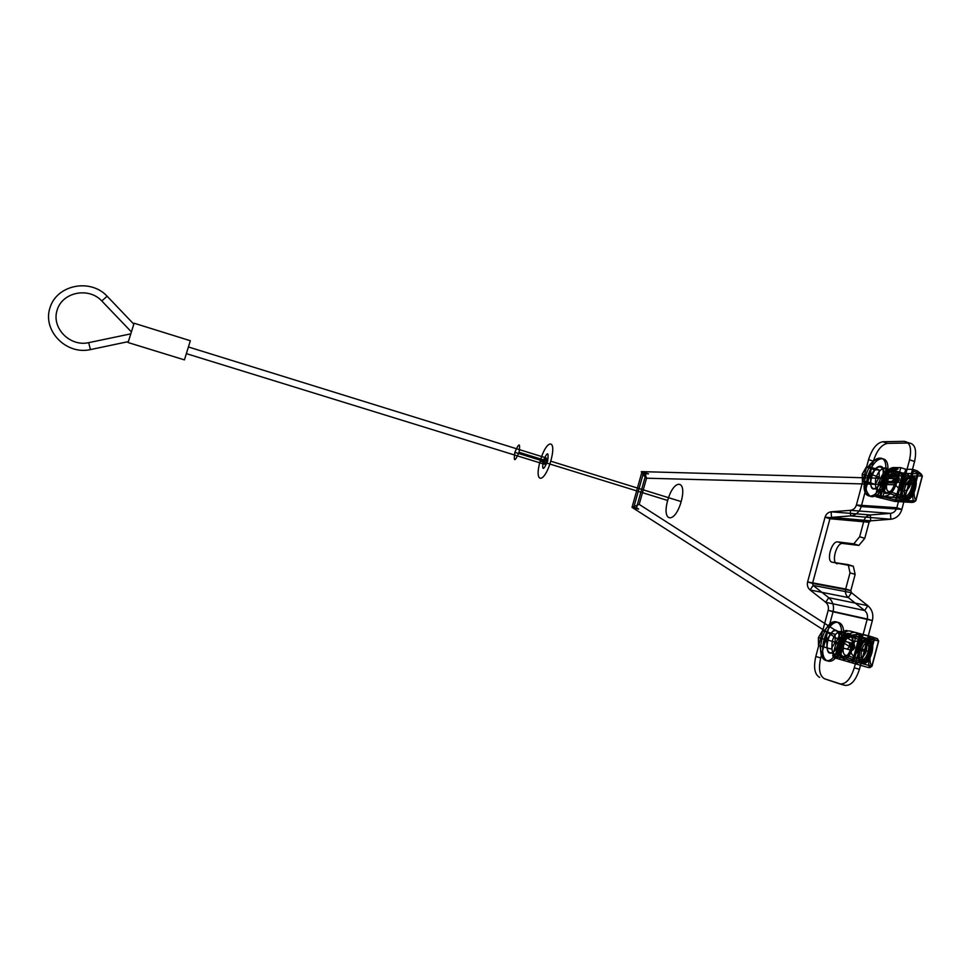 <?xml version="1.0" encoding="UTF-8"?>
<svg xmlns="http://www.w3.org/2000/svg" width="971" height="971" viewBox="0 0 971 971"><rect width="100%" height="100%" fill="white"/><g stroke="black" fill="none" stroke-linecap="round" stroke-linejoin="round"><path stroke-width="1.46" d="M883.367 481.215L891.596 481.482L896.561 483.109L888.283 482.818L883.367 481.215L881.098 483.17L886.001 484.772L888.283 482.818M890.031 476.263L898.333 476.482L893.369 474.855L885.115 474.649L890.031 476.263L888.817 474.2L883.913 472.598L885.115 474.649M887.567 443.371L909.257 442.994L904.304 441.332L882.724 441.756C876.704 442.946 871.982 448.905 868.572 459.623L873.366 461.201C876.777 450.495 881.51 444.548 887.567 443.371L882.724 441.756M873.366 461.201L861.228 506.546L856.41 505.005L868.572 459.623M824.634 678.826L839.697 683.887C845.717 684.604 850.584 679.239 854.286 667.805L859.42 669.286C855.718 680.707 850.839 686.06 844.782 685.332L824.634 678.826C819.585 675.974 818.262 669.007 820.701 657.901L815.798 656.493L828.178 610.334C828.894 607.045 828.069 604.363 825.714 602.287L828.736 597.711L813.14 585.416L810.093 589.992L848.278 597.566L864.663 610.528L825.714 602.287L810.093 589.992C807.714 587.904 806.889 585.21 807.605 581.92L825.059 517.191L829.938 518.732L831.455 517.385L850.681 515.892C855.949 515.188 859.469 512.069 861.228 506.546L901.865 509.362L896.828 507.736L856.41 505.005C855.402 508.161 853.388 509.945 850.378 510.345L850.681 515.892L890.832 519.242L890.504 513.38L850.378 510.345L831.152 511.814L831.455 517.385L870.671 520.832L890.832 519.242C896.342 518.49 900.02 515.188 901.865 509.362L914.585 461.48L909.56 459.805C911.927 448.468 910.167 442.315 904.304 441.332M859.663 536.732L864.785 538.335L858.874 545.435L853.776 543.845L859.663 536.732L863.972 520.626L825.059 517.191C826.09 514.011 828.117 512.215 831.152 511.814L870.356 514.946L890.504 513.38C893.66 512.955 895.772 511.074 896.828 507.736L909.56 459.805M870.356 514.946L870.671 520.832L869.081 522.252L863.972 520.626C865.04 517.264 867.176 515.37 870.356 514.946M850.013 572.829L848.205 564.637L832.341 562.221L853.315 566.214L855.148 574.407L850.013 572.829L845.68 589.033L850.827 590.586L812.521 583.401L813.14 585.416L851.482 592.723L848.278 597.566C845.79 595.357 844.928 592.516 845.68 589.033L807.605 581.92L812.521 583.401L829.938 518.732L869.081 522.252L864.785 538.335M853.776 543.845L837.791 541.903L842.792 543.457L858.874 545.435M820.701 657.901L833.045 611.779L828.178 610.334L867.249 619.025C868.001 615.541 867.139 612.713 864.663 610.528L867.843 605.686L851.482 592.723L850.827 590.586L855.148 574.407M853.315 566.214L848.205 564.637M839.138 646.904L852.016 650.497L839.138 646.904L836.941 648.507L841.942 649.963L844.139 648.361M845.923 641.685L853.812 643.737L840.922 640.217L845.923 641.685L844.806 639.209L839.818 637.741L840.922 640.217M854.286 667.805L867.249 619.025L872.359 620.542L859.42 669.286M844.782 685.332L839.697 683.887M828.736 597.711L867.843 605.686C872.164 609.521 873.669 614.473 872.359 620.542L833.045 611.779C834.295 606.038 832.863 601.34 828.736 597.711M893.369 474.855C895.08 477.125 894.485 479.346 891.596 481.482M881.098 483.17C873.196 492.491 869.761 490.61 870.781 477.538C873.754 465.837 884.047 461.771 883.913 472.598M886.001 484.772C878.087 494.069 874.628 492.188 875.624 479.116C878.585 467.427 888.926 463.385 888.817 474.2M898.333 476.482C900.056 478.764 899.462 480.973 896.561 483.109M909.257 442.994C915.155 443.99 916.927 450.143 914.585 461.48M832.341 562.221C825.799 561.711 831.467 540.641 837.791 541.903M837.354 563.763C830.775 563.229 836.432 542.194 842.792 543.457M836.941 648.507C829.27 656.809 826.042 654.029 827.256 640.168C833.118 627.569 837.305 626.756 839.818 637.741M848.763 642.268C850.341 645.096 849.746 647.354 846.955 649.029M815.798 656.493C813.358 667.599 814.657 674.578 819.682 677.418M853.812 643.737C855.415 646.577 854.808 648.834 852.016 650.497M841.942 649.963C834.247 658.241 830.994 655.449 832.183 641.6C835.206 629.657 845.11 627.569 844.806 639.209M645.412 474.965L646.528 478.205L643.178 474.88L642.037 471.639L645.412 474.965M642.037 471.639L895.517 478.642C897.568 474.054 900.845 472.27 905.336 473.29C915.362 476.13 910.58 494.203 900.748 490.561L895.371 484.784C897.447 482.805 897.495 480.754 895.517 478.642C893.454 480.621 893.405 482.672 895.371 484.784L646.528 478.205L639.197 504.386L632.024 507.36L639.197 504.386L853.545 641.904C850.657 643.19 849.674 644.987 850.62 647.293C853.521 646.006 854.492 644.21 853.545 641.904L861.01 640.035C871.23 642.571 866.35 660.972 856.337 657.622C851.98 655.898 850.074 652.451 850.62 647.293L632.024 507.36L642.037 471.639M681.169 501.594C687.444 478.934 673.656 478.497 667.696 500.478C661.397 522.459 674.845 524.291 681.169 501.594L550.715 461.176C544.063 484.383 533.649 483.534 540.216 461.055C546.515 438.613 557.318 438.018 550.715 461.176M667.696 500.478L540.216 461.055M646.201 473.18C640.714 471.226 639.78 471.19 643.397 473.083C649.126 474.115 650.06 474.151 646.201 473.18L636.49 507.809C640.12 509.617 639.197 509.52 633.735 507.53L636.49 507.809M547.644 461.14C548.918 451.406 547.426 451.381 543.165 461.091C541.867 470.838 543.359 470.85 547.644 461.14L519.048 452.292C520.456 442.533 519.06 442.545 514.861 452.328C513.428 462.099 514.824 462.075 519.048 452.292M543.165 461.091L514.861 452.328M643.397 473.083L633.735 507.53M131.401 331.912L133.816 324.156L131.401 331.912L101.785 300.961C88.774 286.809 62.496 291.992 57.168 310.004C51.16 327.81 69.815 346.999 88.701 342.654L130.794 333.854L128.378 341.61L130.794 333.854M134.107 323.222L128.087 342.545L134.107 323.222L190.328 340.736L184.429 359.877L190.328 340.736M184.429 359.877L128.087 342.545M188.41 346.975L186.359 353.638L188.41 346.975L546.297 457.972C546.855 460.084 546.26 462.184 544.488 464.259C543.93 462.147 544.525 460.06 546.297 457.972M186.359 353.638L544.488 464.259M133.816 324.156L107.15 296.24L101.785 300.961L107.15 296.24C90.521 278.107 56.84 284.673 49.994 307.771C42.263 330.613 66.234 355.204 90.412 349.596L128.378 341.61M88.701 342.654L90.412 349.596L88.701 342.654M874.034 488.547L904.389 498.39L907.023 496.776M879.823 466.905C872.626 466.711 866.836 488.316 874.034 488.547C881.267 488.996 887.178 466.857 879.823 466.905L910.106 476.858C917.704 476.919 911.878 498.924 904.389 498.39C896.937 498.062 902.654 476.567 910.106 476.858L911.526 479.783C905.627 479.528 901.112 496.533 907.023 496.776C912.946 497.188 917.534 479.856 911.526 479.783M864.226 481.422L862.442 481.47L862.224 474.224L866.302 467.087L870.647 467.148L870.902 474.431L866.775 481.616L864.226 481.422C864.506 487.041 866.363 491.909 869.798 496.011L871.861 496.679M881.984 458.798C894.959 458.543 884.545 497.638 871.861 496.679C859.359 496.084 869.409 458.615 881.984 458.798L879.932 458.118C867.394 457.948 857.332 495.441 869.798 496.011C882.457 496.958 892.883 457.851 879.932 458.118C875.041 459.489 871.084 462.451 868.098 466.99M870.647 467.148L878.998 469.891L874.616 469.806L870.526 476.931L870.769 484.177L875.138 484.335L879.277 477.174L878.998 469.891M870.902 474.431L879.277 477.174M866.775 481.616L875.138 484.335M862.442 481.47L870.769 484.177M862.224 474.224L870.526 476.931M866.302 467.087L874.616 469.806M830.132 652.743L861.034 661.688L863.717 659.977M836.031 630.701C829.198 628.905 823.299 650.898 830.132 652.743C837.002 654.83 843.022 632.279 836.031 630.701L866.848 639.768C874.106 641.43 868.159 663.848 861.034 661.688C853.934 659.77 859.76 637.886 866.848 639.768L868.305 642.668C862.685 641.163 858.085 658.472 863.717 659.977C869.348 661.664 874.021 644.016 868.305 642.668M820.155 645.873L818.492 645.412L818.419 637.546L822.425 630.762L826.539 631.818L826.649 639.731L822.595 646.552L820.155 645.873C820.434 651.541 822.328 656.384 825.823 660.426L827.923 661.033M838.24 622.447C850.572 625.045 839.964 664.868 827.923 661.033C816.065 657.622 826.297 619.474 838.24 622.447L836.152 621.828C824.245 618.867 814.001 657.027 825.823 660.426C837.827 664.249 848.46 624.414 836.152 621.828C831.164 623.382 827.146 626.489 824.1 631.174M826.539 631.818L835.048 634.306L830.885 633.25L826.867 640.01L826.964 647.875L831.115 649.016L835.169 642.219L835.048 634.306M826.649 639.731L835.169 642.219M822.595 646.552L831.115 649.016M818.492 645.412L826.964 647.875M818.419 637.546L826.867 640.01M822.425 630.762L830.885 633.25M868.644 635.835L861.86 634.172L858.17 648.045L865.889 650.097L869.118 637.935L868.644 635.835L877.347 638.651L849.613 630.919C844.928 630.725 841.202 634.973 838.434 643.652L834.647 657.828L839.551 659.248L833.203 657.416L868.098 667.478L834.647 657.828M861.86 634.172L849.613 630.919M870.234 666.106L868.098 667.478L869.907 667.599C868.159 664.613 868.22 659.382 870.101 651.929L873.475 639.221L878.682 641.018L859.153 636.503L858.983 634.536L860.342 636.818L853.8 661.421L871.824 666.203L878.5 640.994L877.347 638.651L878.682 641.018L872.007 666.252C869.713 663.411 869.361 658.726 870.975 652.196L874.349 639.488L872.99 637.11L873.475 639.221L869.118 637.935M862.855 663.217C870.611 665.572 877.044 641.248 869.154 639.452C861.447 637.413 855.148 661.105 862.855 663.217L861.131 659.758L845.68 655.279C851.518 657.027 856.495 638.311 850.572 636.94C844.758 635.386 839.866 653.726 845.68 655.279L842.476 657.318C850.038 659.625 856.543 635.204 848.836 633.468C841.311 631.49 834.963 655.267 842.476 657.318M869.154 639.452L865.986 641.467L850.572 636.94L848.836 633.468M861.131 659.758C855.196 658.168 860.063 639.877 865.986 641.467C872.019 642.875 867.067 661.542 861.131 659.758M856.883 632.704L853.036 647.147L857.381 648.422L857.757 649.526C854.82 657.84 851.118 661.761 846.651 661.3M838.434 643.652L842.694 644.902L843.581 644.174C846.421 636.029 850.074 632.097 854.541 632.376M842.694 644.902L843.18 645.63L835.922 643.688L832.802 655.364L852.623 661.081L859.153 636.503C848.69 636.223 842.852 638.979 841.614 644.756L840.267 644.368C841.699 637.777 847.938 634.488 858.983 634.536L860.731 634.573L861.872 636.855M847.1 630.555C842.719 630.288 839.126 634.184 836.322 642.256L835.436 642.96L840.267 644.368L837.014 656.578L837.427 658.641L841.614 644.756M843.18 645.63L839.551 659.248M836.322 642.256L843.581 644.174M854.177 663.46C858.74 663.958 862.503 660.001 865.477 651.59L865.1 650.473L870.975 652.196M865.477 651.59L857.757 649.526M841.699 659.867C846.396 660.268 850.171 656.032 853.036 647.147M832.802 655.364L833.203 657.416M835.922 643.688L835.436 642.96M857.381 648.422L858.17 648.045M865.889 650.097L865.1 650.473M853.8 661.421L851.701 662.756L852.623 661.081L853.8 661.421M872.007 666.252L869.907 667.599L872.007 666.252M843.544 656.639C850.535 658.763 856.531 636.248 849.419 634.621C842.464 632.789 836.601 654.757 843.544 656.639L862.272 662.064C869.421 664.225 875.369 641.782 868.098 640.12C860.986 638.238 855.172 660.134 862.272 662.064M849.419 634.621L868.098 640.12M912.837 469.381L905.7 469.26L902.083 482.878L910.191 483.17L913.359 471.226L912.837 469.381L917.097 470.789L921.018 473.787L903.588 473.399L890.189 468.993L898.017 469.127L893.174 467.537C888.259 468.338 884.423 473.047 881.68 481.677L877.966 495.598L882.785 497.152L876.109 496.788L894.619 501.4L911.83 502.42L898.163 497.989L877.966 495.598M905.7 469.26L900.809 467.646L893.174 467.537M913.942 501.133L911.83 502.42L913.735 502.165C912.279 498.159 912.473 492.479 914.33 485.124L917.631 472.634L922.389 475.996L903.103 475.972L901.901 475.79L901.768 473.727L903.103 475.972L896.682 500.138L915.604 500.902L922.159 476.142L921.018 473.787L922.389 475.996L915.823 500.769C913.796 497.018 913.577 491.921 915.168 485.476L918.481 472.998L917.097 470.789L917.631 472.634L913.359 471.226M906.174 499.956C914.318 500.563 920.642 476.676 912.364 476.615C904.28 476.3 898.09 499.58 906.174 499.956L904.474 496.472L889.302 491.557C895.444 491.945 900.335 473.569 894.109 473.545C888.004 473.326 883.197 491.338 889.302 491.557L886.159 493.474C894.121 494.008 900.493 470.037 892.398 470.049C884.484 469.806 878.245 493.159 886.159 493.474M912.364 476.615L909.244 478.509L894.109 473.545L892.398 470.049M904.474 496.472C898.26 496.217 903.03 478.254 909.244 478.509C915.58 478.582 910.725 496.909 904.474 496.472M900.809 467.646L897.034 481.834L901.306 483.218L901.671 484.335C898.745 492.649 894.934 497.067 890.249 497.565M881.68 481.677L885.868 483.036L886.741 482.356C889.57 474.212 893.332 469.806 898.017 469.127M885.868 483.036L886.341 483.776L878.719 483.497L875.648 494.967L895.48 499.931L901.901 475.79C891.39 476.045 885.528 479.006 884.326 484.675L882.991 484.311C884.387 477.841 890.65 474.321 901.768 473.727L903.588 473.399L904.705 475.705M890.189 468.993C885.601 469.661 881.911 474.03 879.107 482.089L878.245 482.769L882.991 484.311L879.787 496.302L880.248 498.123L884.326 484.675M886.341 483.776L882.785 497.152M879.107 482.089L886.741 482.356M898.163 497.989C902.945 497.492 906.817 493.037 909.791 484.638L909.414 483.509L915.168 485.476M909.791 484.638L901.671 484.335M885.394 495.987C890.31 495.368 894.194 490.646 897.034 481.834M875.648 494.967L876.109 496.788M878.719 483.497L878.245 482.769M901.306 483.218L902.083 482.878M910.191 483.17L909.414 483.509M896.682 500.138L894.619 501.4L895.48 499.931L896.682 500.138M915.823 500.769L913.735 502.165L915.823 500.769M887.203 492.831C894.558 493.317 900.445 471.214 892.968 471.214C885.661 470.971 879.896 492.552 887.203 492.831L905.615 498.791C913.116 499.337 918.954 477.307 911.332 477.247C903.867 476.955 898.151 498.463 905.615 498.791M892.968 471.214L911.332 477.247"/></g></svg>
